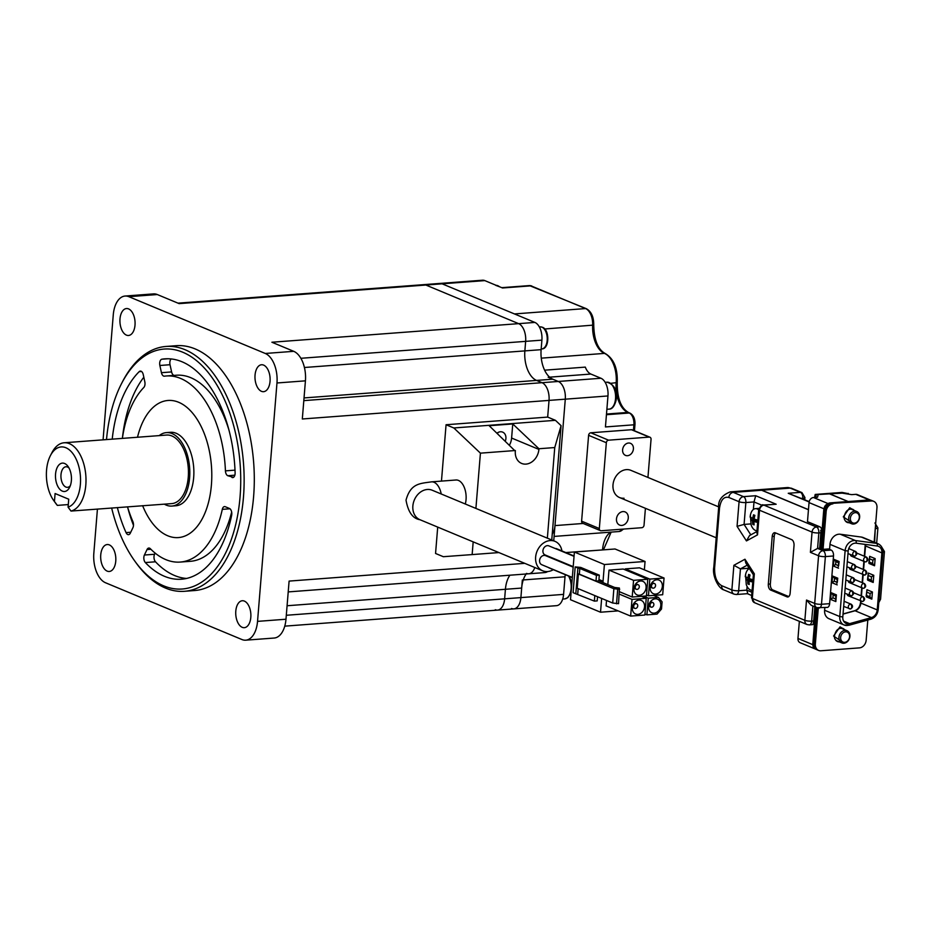 <?xml version="1.0" encoding="UTF-8"?>
<svg xmlns="http://www.w3.org/2000/svg" width="931" height="931" viewBox="0 0 931 931"><rect width="100%" height="100%" fill="white"/><g stroke="black" fill="none" stroke-linecap="round" stroke-linejoin="round"><path stroke-width="1.4" d="M606.442 414.714L629.216 413.003L627.855 412.433A24.555 13.697 85.7 0 1 616.159 382.92A24.555 13.697 -94.3 0 0 604.452 353.396A24.555 13.697 85.7 0 1 592.663 325.385A14.733 8.216 -94.3 0 0 585.587 308.568L514.459 313.933L442.109 283.815A14.733 8.216 -94.3 0 0 439.839 283.431A14.733 8.216 85.7 0 1 442.109 283.815L534.883 322.429A14.733 8.216 85.7 0 1 541.9 340.141L541.12 349.672A24.555 13.697 -94.3 0 0 552.816 379.196L558.274 381.466A14.733 8.216 85.7 0 1 565.292 399.178A14.733 8.216 -94.3 0 0 558.274 381.466L548.208 377.276M531.729 285.957A2.456 1.967 112.6 0 0 530.973 285.84A9.822 5.481 -94.3 0 0 529.46 285.584L586.332 308.685A2.456 1.967 112.6 0 0 585.587 308.568L530.973 285.84L502.519 287.982L484.795 280.603L425.851 285.037A14.733 8.216 -94.3 0 0 423.582 284.653A14.733 8.216 85.7 0 1 425.851 285.037L518.625 323.651A14.733 8.216 85.7 0 1 525.643 341.363L524.863 350.894A24.555 13.697 -94.3 0 0 536.559 380.418L542.017 382.688A14.733 8.216 85.7 0 1 549.034 400.4A14.733 8.216 -94.3 0 0 542.017 382.688L600.949 378.254L590.882 374.053L549.639 377.16M553.736 540.818L565.292 399.178L302.319 418.985L305.426 380.837L276.973 382.978L257.538 621.373L285.98 619.231A24.555 13.697 85.7 0 1 274.191 638.038L245.737 640.179A24.555 13.697 -94.3 0 0 257.538 621.373M475.904 508.419L480.419 453.153L453.828 427.969L446.065 424.745L547.672 417.088L549.034 400.4L547.672 417.088L555.435 420.323L561.079 425.653L554.748 447.555L547.358 538.165M526.178 573.985A24.555 13.697 -94.3 0 0 521.674 588.066L520.895 597.609A14.733 8.216 85.7 0 1 513.819 608.886A14.733 8.216 -94.3 0 0 520.895 597.609L522.338 580.013M521.674 588.066L505.417 589.288A24.555 13.697 85.7 0 1 509.92 575.207A24.555 13.697 -94.3 0 0 505.417 589.288L504.637 598.831A14.733 8.216 85.7 0 1 497.561 610.108A14.733 8.216 -94.3 0 0 504.637 598.831L563.581 594.385L565.012 576.789L523.269 579.943M561.917 550.931A15.955 12.743 112.6 0 0 554.981 541.342A15.955 12.743 112.6 0 0 550.116 540.574A15.955 12.743 112.6 0 0 536.128 554.085A15.955 12.743 112.6 0 0 542.715 570.808A15.955 12.743 112.6 0 0 547.591 571.564A14.733 8.216 85.7 0 1 544.996 572.565L528.738 573.787A14.733 8.216 -94.3 0 0 534.813 567.514A14.733 8.216 85.7 0 1 528.738 573.787A14.733 8.216 -94.3 0 1 526.457 573.403M495.292 609.724A14.733 8.216 -94.3 0 0 497.561 610.108L556.494 605.674A14.733 8.216 85.7 0 0 563.581 594.385M552.816 379.196L536.559 380.418A24.555 13.697 85.7 0 1 524.863 350.894L541.12 349.672M541.9 340.141L525.643 341.363A14.733 8.216 -94.3 0 0 518.625 323.651L534.883 322.429M552.234 534.115A14.733 8.216 -94.3 0 0 554.981 525.596L565.292 399.178L607.966 395.954L605.441 426.945L633.895 424.804A9.822 5.481 -94.3 0 0 629.216 413.003A2.456 1.967 112.6 0 1 629.961 413.12L628.6 412.549A2.456 1.967 112.6 0 0 627.855 412.433L606.5 414.039M511.55 608.502A14.733 8.216 -94.3 0 0 513.819 608.886M565.28 574.671A14.733 8.216 -94.3 0 0 565.012 576.789M600.949 378.254A14.733 8.216 85.7 0 1 607.966 395.954M544.6 370.177L585.308 367.117A14.733 8.216 -94.3 0 0 590.882 374.053M177.996 303.157L482.514 280.219A14.733 8.216 85.7 0 1 484.795 280.603M55.557 474.007A14.244 7.948 85.7 0 1 67.998 466.384A14.244 7.948 85.7 0 1 71.373 480.594A14.244 7.948 85.7 0 1 69.581 487.413A14.244 7.948 85.7 0 1 60.201 489.683A14.244 7.948 85.7 0 1 55.557 474.007M69.022 468.025A10.311 5.749 -94.3 0 0 65.938 466.768A10.311 5.749 -94.3 0 0 60.992 474.67A10.311 5.749 -94.3 0 0 67.498 487.332A10.311 5.749 -94.3 0 0 70.349 485.633M50.39 455.666L51.961 452.629A34.377 19.167 85.7 0 1 64.134 442.772A34.377 19.167 85.7 0 1 85.815 485.004A34.377 19.167 85.7 0 1 71 511.061L68.079 507.186A30.444 16.979 -94.3 0 0 80.38 484.341A30.444 16.979 -94.3 0 0 70.442 450.825A30.444 16.979 -94.3 0 0 50.39 455.666A30.444 16.979 -94.3 0 0 46.55 470.26A30.444 16.979 -94.3 0 0 53.777 500.645A30.444 16.979 -94.3 0 0 54.44 501.506L57.35 505.393A34.377 19.167 85.7 0 1 55.779 503.403L53.777 500.645M159.213 435.615A36.833 20.54 85.7 0 1 166.381 432.612A36.833 20.54 85.7 0 1 189.61 477.859A36.833 20.54 85.7 0 1 171.909 506.068A36.833 20.54 85.7 0 1 164.368 504.171M64.134 442.772L166.568 435.056A34.377 19.167 85.7 0 1 188.248 477.289A34.377 19.167 85.7 0 1 171.723 503.613L71 511.061M57.35 505.393L68.3 504.567M68.079 507.186L68.731 499.214L55.092 493.535L54.44 501.506M111.639 508A120.32 67.102 -94.3 0 0 134.937 561.265A120.32 67.102 -94.3 0 0 240.058 496.851A120.32 67.102 -94.3 0 0 200.782 364.405A120.32 67.102 -94.3 0 0 121.554 383.56A120.32 67.102 -94.3 0 0 106.506 439.583M121.554 383.56L122.531 381.663A122.776 68.475 85.7 0 1 166.021 346.46A122.776 68.475 85.7 0 1 243.457 497.27A122.776 68.475 85.7 0 1 184.466 591.301A122.776 68.475 85.7 0 1 136.194 562.999L134.937 561.265M270.048 381.338A13.5 7.529 -94.3 0 0 261.541 364.754A13.5 7.529 -94.3 0 0 255.047 375.1A13.5 7.529 -94.3 0 0 263.566 391.683A13.5 7.529 -94.3 0 0 270.048 381.338M135.007 325.128A13.5 7.529 -94.3 0 0 126.488 308.545A13.5 7.529 -94.3 0 0 119.994 318.891A13.5 7.529 -94.3 0 0 128.513 335.474A13.5 7.529 -94.3 0 0 135.007 325.128M115.758 561.125A13.5 7.529 -94.3 0 0 107.24 544.542A13.5 7.529 -94.3 0 0 100.746 554.888A13.5 7.529 -94.3 0 0 109.264 571.471A13.5 7.529 -94.3 0 0 115.758 561.125M250.811 617.334A13.5 7.529 -94.3 0 0 242.293 600.751A13.5 7.529 -94.3 0 0 235.799 611.097A13.5 7.529 -94.3 0 0 244.318 627.68A13.5 7.529 -94.3 0 0 250.811 617.334M211.407 484.935A68.754 38.346 -94.3 0 0 168.046 400.47A68.754 38.346 -94.3 0 0 137.509 437.244A68.754 38.346 85.7 0 1 168.046 400.47A68.754 38.346 85.7 0 1 211.558 467.723A68.754 38.346 85.7 0 1 178.368 537.583A68.754 38.346 -94.3 0 0 211.407 484.935M234.856 475.194L227.792 475.729A4.911 2.735 85.7 0 1 225.43 470.865A93.309 52.043 -94.3 0 0 166.195 375.984A93.309 52.043 -94.3 0 0 164.461 376.171A4.911 2.735 85.7 0 1 164.368 376.182A4.911 2.735 85.7 0 1 161.435 372.691L159.864 365.487A4.911 2.735 85.7 0 1 159.69 362.95A4.911 2.735 85.7 0 1 161.924 359.203L167.917 358.761M171.129 358.947A4.911 2.735 -94.3 0 0 169.861 362.182A4.911 2.735 -94.3 0 0 170.024 364.719L159.864 365.487M117.353 507.57A110.498 61.621 -94.3 0 0 126.046 532.602L130.736 532.253M127.559 506.988A110.498 61.621 -94.3 0 0 133.494 525.328M141.535 371.492L139.173 371.667A4.911 2.735 85.7 0 1 140.313 371.097A4.911 2.735 85.7 0 1 143.246 374.588L144.817 381.791A4.911 2.735 85.7 0 1 143.805 387.482A93.309 52.043 -94.3 0 0 122.38 438.385M155.5 561.789L145.341 562.557A4.911 2.735 85.7 0 1 143.851 557.262A4.911 2.735 85.7 0 1 144.41 555.027L154.569 554.271A4.911 2.735 -94.3 0 0 154.011 556.494A4.911 2.735 -94.3 0 0 155.5 561.789A110.498 61.621 -94.3 0 0 186.561 578.454M184.466 591.301L194.626 590.533A122.776 68.475 -94.3 0 0 253.616 496.502A122.776 68.475 -94.3 0 0 176.18 345.692L166.021 346.46M524.77 563.336L289.099 581.095L285.98 619.231M157.304 294.545L128.862 296.686A24.555 13.697 -94.3 0 0 125.068 296.046L153.522 293.893A24.555 13.697 85.7 0 1 157.304 294.545L179.136 303.622L425.851 285.037L518.625 323.651L271.899 342.236L293.731 351.324A24.555 13.697 85.7 0 1 305.426 380.837M142.618 505.673A68.754 38.346 -94.3 0 0 178.368 537.583A68.754 38.346 85.7 0 1 142.618 505.673M150.915 549.278L147.017 549.569L144.41 555.027M147.017 549.569A4.911 2.735 85.7 0 1 148.809 548.045A4.911 2.735 85.7 0 1 150.38 548.743A93.309 52.043 -94.3 0 0 180.218 562.068A93.309 52.043 -94.3 0 0 222.3 509.362A4.911 2.735 85.7 0 1 224.511 506.592A4.911 2.735 85.7 0 1 225.267 506.72L229.445 508.466A4.911 2.735 85.7 0 1 231.656 515.285A110.498 61.621 -94.3 0 1 181.51 579.21A110.498 61.621 -94.3 0 1 145.341 562.557M127.512 506.813A93.309 52.043 -94.3 0 0 132.877 521.558A4.911 2.735 85.7 0 1 132.924 527.691L130.317 533.149A4.911 2.735 85.7 0 1 128.513 534.673A4.911 2.735 85.7 0 1 126.046 532.602M139.173 371.667A110.498 61.621 -94.3 0 0 112.22 439.153M227.792 475.729L233.46 477.359M231.97 477.463A4.911 2.735 85.7 0 0 232.738 477.603A4.911 2.735 85.7 0 0 235.112 472.867A110.498 61.621 -94.3 0 0 164.903 358.854A110.498 61.621 -94.3 0 0 161.924 359.203M245.737 640.179A24.555 13.697 -94.3 0 1 241.944 639.539L105.529 582.759A24.555 13.697 -94.3 0 1 93.833 553.247L97.429 509.071M103.073 439.839L113.268 314.853A24.555 13.697 -94.3 0 1 125.068 296.046M128.862 296.686L265.277 353.466L293.731 351.324M276.973 382.978A24.555 13.697 -94.3 0 0 265.277 353.466M180.218 562.068L190.378 561.312A93.309 52.043 -94.3 0 0 231.656 512.038M155.128 553.095L154.569 554.271M143.816 377.218A110.498 61.621 -94.3 0 0 122.392 438.338M229.014 430.308A93.309 52.043 -94.3 0 0 176.366 375.228L166.195 375.984M161.435 372.691L171.607 371.923L170.024 364.719M171.607 371.923A4.911 2.735 -94.3 0 0 174.109 375.391M287.085 605.744L505.417 589.288L504.637 598.831L286.306 615.275M300.864 358.295L525.643 341.363L524.863 350.894L304.425 367.501M304.03 397.933L536.559 380.418L542.017 382.688L303.809 400.633M166.381 432.612L170.443 432.298A36.833 20.54 85.7 0 1 193.753 468.328A36.833 20.54 85.7 0 1 175.971 505.754L171.909 506.068M716.195 537.769L619.534 497.538A14.733 11.766 -67.4 0 1 612.994 484.9A14.733 11.766 -67.4 0 1 621.617 471.063A14.733 11.766 -67.4 0 1 630.857 470.33A14.733 11.766 -67.4 0 0 626.354 469.631A14.733 11.766 -67.4 0 0 613.448 482.095A14.733 11.766 -67.4 0 0 619.534 497.538A14.733 11.766 -67.4 0 0 624.026 498.236M441.224 493.989A15.955 8.903 -94.3 0 0 431.553 481.851L455.981 480A15.955 8.903 85.7 0 1 466.047 499.61A15.955 8.903 85.7 0 1 465.291 504.008M547.591 571.564A15.955 12.743 112.6 0 0 553.305 569.679M573.17 567.142L545.519 555.632A4.911 3.922 112.6 0 0 544.03 555.4A4.911 3.922 112.6 0 0 539.724 559.554A4.911 3.922 112.6 0 0 541.749 564.71L572.321 577.429M574.043 556.342L548.883 545.88A4.911 3.922 112.6 0 0 547.381 545.636A4.911 3.922 112.6 0 0 543.076 549.802A4.911 3.922 112.6 0 0 545.112 554.946L573.205 566.642M548.464 567.503A4.911 3.922 112.6 0 0 549.313 568.015L572.309 577.592M574.078 555.993L556.622 548.731A4.911 3.922 112.6 0 0 555.179 548.499M750.13 517.112A11.044 6.168 85.7 0 1 750.386 515.192A11.044 6.168 85.7 0 1 755.437 508.652A11.044 6.168 85.7 0 1 758.672 509.944M756.973 530.693A11.044 6.168 85.7 0 1 751.131 524.979L750.386 515.192M752.504 520.801A18.376 4.155 -175.3 0 1 750.98 519.905L751.166 517.52A18.376 4.155 4.7 0 0 752.702 518.416L753.505 514.796A17.747 4.015 4.7 0 0 754.878 515.367L754.063 518.986A18.376 4.155 4.7 0 0 756.624 519.801L756.438 522.175A18.376 4.155 -175.3 0 1 753.866 521.372L754.098 524.898A17.747 4.015 -175.3 0 1 752.737 524.339L752.504 520.801L755.483 520.569L755.425 521.244M753.551 518.346L753.435 519.719L750.98 519.905M753.435 519.719L755.483 520.569M754.005 524.234L752.737 524.339M756.484 521.174L753.866 521.372M754.168 518.299L752.702 518.416M758.707 489.729A19.644 10.951 85.7 0 1 758.812 489.718A19.644 10.951 85.7 0 1 761.849 490.23L808.457 509.641M848.188 501.518L829.277 493.651L840.146 492.825L851.702 494.64L855.764 494.338L869.24 499.947M870.427 500.052L857.265 494.57A4.911 3.922 112.6 0 0 855.764 494.338M809.109 501.576L788.231 493.279L808.702 501.786M814.52 623.188L813.124 623.211A4.911 2.735 -94.3 0 0 813.682 620.977L814.846 606.826M829.626 603.66L821.491 604.277L825.378 556.598L833.513 555.982L829.626 603.66A4.911 2.735 -94.3 0 1 827.263 607.419L816.871 607.675L811.215 605.313L806.514 600.041L814.695 603.439L818.582 555.76A4.911 3.922 -67.4 0 1 823.039 550.687L817.581 548.417L818.849 532.928A4.911 1.106 -175.3 0 1 812.053 532.09L810.401 552.362L817.581 548.417L819.617 548.266L820.874 532.765A4.911 2.735 -94.3 0 0 820.711 530.239L822.096 530.216M819.617 548.266L822.341 549.406L828.439 548.941L831.174 550.081L823.039 550.687A4.911 2.735 -94.3 0 1 825.378 556.598A4.911 1.106 -175.3 0 1 818.582 555.76L810.401 552.362M815.509 649.082A4.911 3.922 -67.4 0 1 815.137 648.954A4.911 3.922 -67.4 0 1 812.949 644.892M762.024 505.277L753.994 501.937L755.716 495.723L743.52 496.642L733.291 492.383A19.644 10.951 85.7 0 0 730.265 491.871L758.614 489.729A19.644 10.951 85.7 0 1 761.639 490.253L808.457 509.734M824.063 508.605A4.911 3.922 -67.4 0 1 827.182 504.113M833.513 555.982A4.911 2.735 -94.3 0 0 831.174 550.081M791.687 539.643A4.911 2.735 85.7 0 1 794.027 545.543L790.14 593.222A4.911 2.735 85.7 0 1 787.789 596.98A4.911 2.735 85.7 0 1 787.021 596.852L770.659 590.045A4.911 2.735 85.7 0 1 768.319 584.133L772.206 536.454A4.911 2.735 85.7 0 1 774.569 532.695A4.911 2.735 85.7 0 1 775.325 532.823L791.687 539.643M828.031 503.566L813.496 497.515A4.911 3.922 112.6 0 0 809.039 502.589L807.48 521.663L819.757 526.771L816.51 527.016A4.911 3.922 112.6 0 0 812.053 532.09L759.533 510.235L757.52 534.86L746.453 540.923L737.061 526.341L739.074 501.716L728.833 497.457C723.818 496.293 720.699 499.924 719.488 508.349L714.624 567.957C714.438 576.801 716.777 582.713 721.641 585.669L731.871 589.917L733.884 565.292L740.448 568.876L748.582 568.271L748.512 569.074M814.346 623.118A4.911 2.735 85.7 0 1 812.542 624.643L809.295 624.887A4.911 2.735 -94.3 0 0 811.657 621.128L812.891 606.011M799.357 621.326L797.96 638.48A4.911 3.922 112.6 0 0 800.136 642.704L815.137 648.954M813.496 497.515L817.558 497.212L818.198 494.477L829.067 493.663L847.99 501.541M819.757 526.771A4.911 2.735 85.7 0 1 821.933 530.146M775.628 532.951A4.911 2.735 -94.3 0 0 774.231 536.303L770.344 583.981A4.911 2.735 -94.3 0 0 772.683 589.893L788.755 596.573M733.884 565.292L744.963 559.228L754.343 573.81L753.388 574.683L751.515 597.737A4.911 1.106 4.7 0 0 752.341 598.435L804.861 620.302A4.911 1.106 4.7 0 0 811.657 621.128L813.682 620.977M744.963 559.228L745.754 562.918L753.377 574.764M737.061 526.341L744.078 524.421L750.782 523.909M746.453 540.923L749.548 535.546L756.915 531.52M757.52 534.86L756.822 532.579L758.707 509.525A4.911 1.106 -175.3 0 0 759.533 510.235A4.911 3.922 112.6 0 1 763.99 505.161L776.175 504.241L755.716 495.723M747.093 586.46L746.802 590.138L747.744 593.466M750.805 534.86L744.078 524.421L745.859 502.542L753.994 501.937L753.377 509.478M820.874 532.765L818.849 532.928A4.911 2.735 -94.3 0 0 816.51 527.016L763.99 505.161A4.911 2.735 85.7 0 0 763.234 505.033L776.175 504.241M844.964 630.368A6.633 5.295 -67.4 0 1 846.977 630.683A6.633 5.295 -67.4 0 1 849.724 637.63A6.633 5.295 -67.4 0 1 843.905 643.24A6.633 5.295 -67.4 0 1 841.892 642.925A6.633 5.295 -67.4 0 1 839.145 635.978A6.633 5.295 -67.4 0 1 844.964 630.368M845.546 631.846A5.4 4.318 -67.4 0 1 849.584 636.757A5.4 4.318 -67.4 0 1 844.685 642.332A5.4 4.318 -67.4 0 1 840.646 637.432A5.4 4.318 -67.4 0 1 845.546 631.846M745.265 576.708A11.044 6.168 85.7 0 1 745.533 574.788A11.044 6.168 85.7 0 1 749.385 568.55M752.12 590.289A11.044 6.168 85.7 0 1 746.266 584.575L745.533 574.788M749.234 584.505A17.747 4.015 -175.3 0 1 747.872 583.935L747.64 580.397A18.376 4.155 -175.3 0 1 746.115 579.501L746.313 577.127A18.376 4.155 4.7 0 0 747.837 578.011L748.652 574.392A17.747 4.015 4.7 0 0 750.014 574.962L749.199 578.582A18.376 4.155 4.7 0 0 751.771 579.396L751.573 581.782A18.376 4.155 -175.3 0 1 749.013 580.967L749.234 584.505M749.141 583.842L747.872 583.935M747.64 580.397L750.619 580.176L750.572 580.851M751.62 580.769L749.013 580.967M749.304 577.907L747.837 578.011M748.687 577.953L748.582 579.315L746.115 579.501M748.582 579.315L750.619 580.176M854.681 511.177A6.633 5.295 -67.4 0 1 856.706 511.491A6.633 5.295 -67.4 0 1 859.441 518.439A6.633 5.295 -67.4 0 1 853.634 524.048A6.633 5.295 -67.4 0 1 851.609 523.734A6.633 5.295 -67.4 0 1 848.874 516.786A6.633 5.295 -67.4 0 1 854.681 511.177M855.263 512.655A5.4 4.318 -67.4 0 1 859.313 517.555A5.4 4.318 -67.4 0 1 854.414 523.141A5.4 4.318 -67.4 0 1 850.364 518.23A5.4 4.318 -67.4 0 1 855.263 512.655M842.136 493.139L816.161 494.64L815.94 497.329M816.161 494.64L815.847 496.002L814.869 495.909L815.207 494.442L842.031 492.418L847.955 493.581L842.171 492.674M815.847 496.002L815.731 497.352M848.222 494.093L848.281 493.395M814.869 495.909L814.741 497.422M820.595 548.673L823.702 510.479A7.367 5.889 -67.4 0 1 830.394 502.868L868.995 499.959A7.367 5.889 -67.4 0 1 871.253 500.308L872.475 500.82A7.367 5.889 112.6 0 0 870.229 500.471A7.367 5.889 -67.4 0 1 872.475 500.82L873.709 501.332A7.367 5.889 -67.4 0 1 876.967 507.674L874.162 542.145M867.808 620.034L866.156 640.26A7.367 5.889 -67.4 0 1 859.476 647.871L820.863 650.781A7.367 5.889 -67.4 0 1 818.617 650.432L817.383 649.919A7.367 5.889 -67.4 0 1 814.125 643.577L817.046 607.734L814.125 643.577A7.367 5.889 112.6 0 0 817.383 649.919L816.161 649.407A7.367 5.889 -67.4 0 1 812.891 643.065L815.812 607.233M830.394 502.868L831.616 503.38L870.229 500.471L831.616 503.38A7.367 5.889 112.6 0 0 824.936 510.991A7.367 5.889 -67.4 0 1 831.616 503.38L871.463 500.983A7.367 5.889 -67.4 0 1 873.709 501.332M823.702 510.479L824.936 510.991L821.817 549.185L824.936 510.991L826.158 511.491A7.367 5.889 -67.4 0 1 832.849 503.88M851.935 509.501A7.122 5.691 112.6 0 0 851.353 508.943M842.287 628.728A7.122 5.691 112.6 0 0 841.636 628.088M861.396 537.071L876.537 543.367A9.822 7.844 -67.4 0 1 878.131 543.797L862.99 537.501A9.822 7.844 112.6 0 0 861.396 537.071L840.297 534.243A9.822 7.844 112.6 0 0 829.987 544.356L829.579 549.418M824.61 610.247A9.822 7.844 112.6 0 0 828.974 618.708L844.114 625.004A9.822 7.844 -67.4 0 1 839.762 616.555L824.61 610.247L824.831 607.606M818.617 650.432A7.367 5.889 -67.4 0 1 815.347 644.089L818.291 608.024M823.074 549.348L826.158 511.491M846.023 521.732A7.122 5.691 112.6 0 0 846.838 521.744M848.188 551.036A7.611 6.075 -67.4 0 1 856.171 543.192L877.27 546.02A7.611 6.075 -67.4 0 1 878.515 546.346A7.611 6.075 -67.4 0 1 881.89 552.909L877.235 609.921A7.611 6.075 -67.4 0 1 871.439 617.59L849.619 623.642A7.611 6.075 -67.4 0 1 846.186 623.479A7.611 6.075 -67.4 0 1 842.811 616.927L848.188 551.036L845.127 550.663A9.822 7.844 -67.4 0 1 855.438 540.55L840.297 534.243M834.502 578.326L832.547 576.021L832 582.725L834.269 581.177L834.502 578.326L837.237 579.466M837.504 579.571L837.749 578.186L832.547 576.021M837.272 582.434L837.749 578.186M837.004 582.317L834.269 581.177M835.863 561.637L833.908 559.333L833.361 566.036L835.631 564.489L835.863 561.637L838.598 562.778M838.866 562.883L839.11 561.498L833.908 559.333M838.633 565.745L839.11 561.498M838.365 565.629L835.631 564.489M835.642 599.005L832.908 597.865L830.638 599.413L835.84 601.577L835.91 599.122M832.908 597.865L833.14 595.014L831.185 592.71L830.638 599.413M833.14 595.014L835.887 596.143M836.143 596.259L836.387 594.874L831.185 592.71M836.306 640.877A7.122 5.691 112.6 0 0 837.016 640.9M867.506 579.71L868.32 573.042L873.778 575.311L873.197 582.457L867.739 580.188L868.251 575.498L871.509 576.848L873.778 575.311M868.867 563.022L869.682 556.354L875.14 558.623L874.558 565.769L869.1 563.499L869.612 558.809L872.871 560.159L875.14 558.623M871.835 599.145L866.377 596.876L866.959 589.73L872.417 592L871.835 599.145L869.88 596.841L866.621 595.491L866.377 596.876M868.32 573.042L868.251 575.498M867.739 580.188L867.983 578.803L871.241 580.153L873.197 582.457M869.682 556.354L869.612 558.809M869.1 563.499L869.345 562.115L872.603 563.464L874.558 565.769M866.144 596.399L866.959 589.73M872.417 592L870.148 593.536L869.88 596.841M852.296 569.039A2.456 1.967 -67.4 0 1 849.316 567.805M850.143 595.456A2.456 1.967 -67.4 0 1 847.163 594.211M863.689 583.469A2.456 1.967 -67.4 0 1 864.433 583.586C866.284 585.552 866.028 587.124 863.677 588.299L862.548 588.124A2.456 1.967 -67.4 0 1 863.689 583.469A2.456 1.373 85.7 0 1 864.876 586.088A2.456 1.373 85.7 0 1 863.677 588.299A2.456 1.373 85.7 0 1 863.305 588.241A2.456 1.967 -67.4 0 1 862.548 588.124L849.316 582.608A2.456 1.967 -67.4 0 1 848.234 581.014M865.842 557.052A2.456 1.967 -67.4 0 1 866.598 557.169C868.437 559.135 868.181 560.706 865.83 561.893L864.701 561.707A2.456 1.967 -67.4 0 1 865.842 557.052A2.456 1.373 85.7 0 1 867.029 559.671A2.456 1.373 85.7 0 1 865.83 561.893A2.456 1.373 85.7 0 1 865.458 561.824A2.456 1.967 -67.4 0 1 864.701 561.707L851.469 556.203A2.456 1.967 -67.4 0 1 850.387 554.597M653.329 588.171A2.456 1.967 112.6 0 0 653.713 583.4A2.456 1.967 112.6 0 0 653.329 588.171M656.832 579.769A7.367 5.889 112.6 0 0 650.373 585.995A7.367 5.889 112.6 0 0 653.422 593.722A7.367 5.889 112.6 0 0 655.668 594.071A7.367 5.889 112.6 0 0 662.127 587.833A7.367 5.889 112.6 0 0 659.078 580.118A7.367 5.889 112.6 0 0 656.832 579.769M637.072 589.393A2.456 1.967 112.6 0 0 637.456 584.621A2.456 1.967 112.6 0 0 637.072 589.393M640.575 580.991A7.367 5.889 112.6 0 0 634.116 587.228A7.367 5.889 112.6 0 0 637.165 594.944A7.367 5.889 112.6 0 0 639.411 595.293A7.367 5.889 112.6 0 0 645.87 589.055A7.367 5.889 112.6 0 0 642.821 581.34A7.367 5.889 112.6 0 0 640.575 580.991M635.512 608.467A2.456 1.967 112.6 0 0 635.896 603.695A2.456 1.967 112.6 0 0 635.512 608.467M639.015 600.064A7.367 5.889 112.6 0 0 632.568 606.29A7.367 5.889 112.6 0 0 635.605 614.018A7.367 5.889 112.6 0 0 637.851 614.367A7.367 5.889 112.6 0 0 644.31 608.129A7.367 5.889 112.6 0 0 641.261 600.414A7.367 5.889 112.6 0 0 639.015 600.064M651.77 607.233A2.456 1.967 112.6 0 0 652.165 602.473A2.456 1.967 112.6 0 0 651.77 607.233M655.273 598.842A7.367 5.889 112.6 0 0 648.826 605.069A7.367 5.889 112.6 0 0 651.863 612.784A7.367 5.889 112.6 0 0 654.109 613.145A7.367 5.889 112.6 0 0 660.568 606.907A7.367 5.889 112.6 0 0 657.53 599.192A7.367 5.889 112.6 0 0 655.273 598.842M599.622 581.2L614.658 587.461L619.418 588.043L618.545 603.66L612.703 603.032L577.232 588.264L578.395 573.962L579.35 574.159L579.815 568.434L577.907 568.038L575.812 593.792L573.089 592.651L575.183 566.909L580.746 567.421L599.308 575.149L598.842 580.874L595.991 581.084L579.35 574.159M599.645 580.804L603.044 581.223L602.939 582.573M598.947 579.513L603.044 581.223L604.405 564.535L574.392 552.048L570.505 599.727L600.518 612.214L618.137 610.887M601.647 598.424L600.518 612.214M644.368 569.853L645.055 561.474L604.405 564.535M647.79 579.257L633.557 580.339L632.196 597.027L646.428 595.945L647.79 579.257L623.235 569.039L609.002 570.109L607.827 584.61M606.523 600.46L606.093 605.872L630.648 616.089L644.869 615.019L646.23 598.33L641.412 596.329M664.047 578.035L649.815 579.105L648.453 595.793L662.686 594.723L664.047 578.035L639.492 567.817L625.26 568.888L625.178 569.853M645.055 561.474L615.042 548.987L574.392 552.048M632.196 597.027L619.511 591.744M633.557 580.339L609.002 570.109M646.23 598.33L632.009 599.401L619.324 594.129M632.009 599.401L630.648 616.089M648.267 598.179L646.905 614.867L657.065 614.099L661.51 609.025L662.104 601.88L658.426 597.411L648.267 598.179L643.437 596.177M646.905 614.867L644.95 614.053M658.426 597.411L653.609 595.409M648.453 595.793L646.498 594.979M649.815 579.105L625.26 568.888M597.551 596.724L597.202 600.891L594.362 601.112L575.812 593.792M577.907 568.038L575.183 566.909M578.163 588.66L577.72 594.187M619.709 589.358L613.866 588.729L612.703 603.032M613.866 588.729L578.395 573.962M617.672 589.509L616.508 603.812M594.816 595.584L594.362 601.112M599.308 575.149L596.457 575.358L595.991 581.084M596.457 575.358L579.815 568.434M497.026 433.148A7.367 5.889 -67.4 0 1 500.401 431.775A7.367 5.889 -67.4 0 1 502.647 432.124A7.367 5.889 -67.4 0 1 505.324 441.003M497.736 433.823A7.367 5.889 112.6 0 0 497.585 432.752M538.944 448.742L538.898 449.394A14.244 11.37 -67.4 0 1 521.628 463.429A14.244 11.37 -67.4 0 1 515.32 451.174L489.182 425.723L512.76 423.942L538.944 448.742L554.748 447.555M480.419 453.153L515.367 450.523M498.911 552.572L472.145 554.585L473.181 541.865M453.828 427.969L555.435 420.323M561.079 425.653L551.757 539.992M472.145 554.585L443.331 556.703L435.557 553.468L437.71 527.097M441.469 481.094L446.065 424.745M512.76 423.942L511.608 438.047A14.244 11.37 -67.4 0 1 509.525 444.971M622.932 511.585A7.134 5.691 112.6 0 0 616.694 517.613A7.134 5.691 112.6 0 0 619.639 525.084A7.134 5.691 112.6 0 0 621.803 525.421A7.134 5.691 112.6 0 0 628.053 519.393A7.134 5.691 112.6 0 0 625.108 511.922A7.134 5.691 112.6 0 0 622.932 511.585M628.53 443.028A6.529 5.214 112.6 0 0 622.804 448.556A6.529 5.214 112.6 0 0 625.504 455.387A6.529 5.214 112.6 0 0 627.494 455.701A6.529 5.214 112.6 0 0 633.208 450.185A6.529 5.214 112.6 0 0 630.52 443.342A6.529 5.214 112.6 0 0 628.53 443.028M581.607 521.151L599.331 528.529A2.456 1.967 112.6 0 0 600.425 530.647L582.69 523.257A2.456 1.967 -67.4 0 1 581.607 521.151L588.601 435.324A2.456 1.967 -67.4 0 1 590.824 432.787L631.474 429.726A2.456 1.967 -67.4 0 1 632.219 429.843L649.954 437.221A2.456 1.967 112.6 0 0 649.21 437.105L631.474 429.726M599.331 528.529L606.337 442.714L588.601 435.324M600.425 530.647A2.456 1.967 112.6 0 0 601.17 530.763L641.82 527.702A2.456 1.967 112.6 0 0 644.043 525.165L645.416 508.314M649.954 437.221A2.456 1.967 112.6 0 1 651.048 439.339L647.941 477.44M590.824 432.787L608.56 440.177L649.21 437.105M608.56 440.177A2.456 1.967 112.6 0 0 606.337 442.714M554.981 525.596L583.19 523.466M633.441 430.355L633.895 424.804L634.977 424.443C635.198 418.915 633.534 415.145 629.961 413.12M602.532 549.93A24.555 13.697 -94.3 0 0 602.543 549.79A24.555 13.697 85.7 0 1 610.771 532.148M565.815 552.56L603.591 549.849M586.332 308.685C591.336 311.524 593.803 316.982 593.745 325.07C594.071 339.99 597.9 349.474 605.208 353.512C613.727 358.563 617.742 368.234 617.241 382.548L610.887 383.316M541.272 358.156L604.452 353.396A2.456 1.967 112.6 0 1 605.208 353.512M571.739 583.05A24.555 13.697 85.7 0 1 571.971 581.782M593.745 325.07L544.763 328.992M623.758 529.064L619.034 531.52A14.733 8.216 -94.3 0 0 623.095 529.111M229.992 508.78L222.3 509.362M225.43 470.865L235.008 470.143M499.377 286.678A13.5 7.529 -94.3 0 0 498.841 286.271A13.5 7.529 -94.3 0 0 496.165 285.34M615.298 400.586A13.5 7.529 -94.3 0 0 607 382.199C614.483 384.55 617.521 390.555 616.124 400.225C614.46 406.3 612.098 409.268 609.037 409.128A13.5 7.529 -94.3 0 0 615.298 400.586M571.087 592.64L567.794 597.679L564.64 598.936A13.5 7.529 -94.3 0 0 570.901 590.417A13.5 7.529 -94.3 0 0 568.515 576.01M432.042 490.172L432.205 490.23A15.955 12.743 112.6 0 0 427.341 489.473A15.955 12.743 112.6 0 0 412.864 505.964A15.955 12.743 112.6 0 0 419.939 519.707L542.715 570.808M875.256 528.668L874.628 542.342M876.665 543.192L877.921 527.9A4.911 1.106 -175.3 0 1 875.757 528.633A4.911 2.735 85.7 0 0 875.501 525.747M761.849 490.23L790.198 488.1L800.427 492.359L788.231 493.279M787.161 487.576L791.687 488.333A4.911 3.922 -67.4 0 0 790.198 488.1A19.644 10.951 -94.3 0 0 787.161 487.576L758.812 489.718M879.004 599.925A4.911 1.106 4.7 0 0 880.563 599.25L884.45 551.571A4.911 1.106 -175.3 0 1 882.879 552.246M804.745 499.761L804.931 497.526A4.911 1.106 -175.3 0 1 802.766 498.26L802.708 498.911M801.393 498.364L802.766 498.26A4.911 2.735 -94.3 0 0 800.427 492.359A4.911 3.922 -67.4 0 1 801.928 492.592L791.687 488.333M806.514 600.041L804.861 620.302A4.911 3.922 112.6 0 0 807.037 624.526L809.295 624.887M754.343 573.81L752.341 598.435A4.911 3.922 112.6 0 0 754.517 602.671L807.037 624.526M816.871 607.675A4.911 3.922 -67.4 0 1 814.695 603.439A4.911 1.106 4.7 0 0 821.491 604.277A4.911 2.735 -94.3 0 1 819.129 608.036M797.96 638.48L812.926 644.706M728.833 497.457A4.911 3.922 -67.4 0 1 733.291 492.383L761.639 490.253M824.005 508.826L809.039 502.589M774.231 536.303L772.206 536.454M770.344 583.981L768.319 584.133M772.683 589.893L770.659 590.045M788.51 596.748L787.021 596.852M721.641 585.669A4.911 3.922 112.6 0 0 723.818 589.893L734.059 594.153A4.911 3.922 -67.4 0 1 731.871 589.917A4.911 1.106 4.7 0 0 738.667 590.754L740.448 568.876L747.209 565.175M714.624 567.957A4.911 1.106 -175.3 0 1 713.798 567.247C712.006 575.975 718.604 588.601 723.818 589.893M719.488 508.349A4.911 1.106 -175.3 0 1 718.651 507.651L713.798 567.247M739.074 501.716A4.911 3.922 -67.4 0 1 743.52 496.642A4.911 2.735 85.7 0 1 745.859 502.542A4.911 1.106 -175.3 0 1 739.074 501.716M734.059 594.153L736.305 594.513A4.911 2.735 85.7 0 0 738.667 590.754L746.802 590.138L751.957 592.279M820.42 538.386L821.398 538.793M815.486 611.271L814.509 610.864M868.995 499.959L871.463 500.983M815.347 644.089L812.891 643.065M858.603 513.028L849.712 507.721L843.3 516.891L854.041 524.002M849.165 522.71A7.122 5.691 -67.4 0 1 847.059 522.372C844.731 520.778 843.8 518.846 844.266 516.554C845.371 511.061 848.129 508.617 852.528 509.222A7.122 5.691 -67.4 0 1 854.251 510.467M848.897 632.242L840.041 626.842L833.582 636.036L844.231 643.216M839.331 641.866A7.122 5.691 -67.4 0 1 837.341 641.517C835.014 639.934 834.083 637.991 834.548 635.71C835.654 630.217 838.412 627.773 842.811 628.367A7.122 5.691 -67.4 0 1 844.603 629.693M829.987 544.356L845.127 550.663L839.762 616.555L842.811 616.927M877.27 546.02A2.211 1.303 -82.4 0 0 876.537 543.367L855.438 540.55A2.211 1.303 -82.4 0 1 856.171 543.192M848.537 625.225A9.822 7.844 -67.4 0 1 844.114 625.004L848.979 625.26A2.211 1.129 74.5 0 0 849.619 623.642L843.661 621.163M832 582.725L837.202 584.889M833.361 566.036L838.563 568.201M835.84 601.577L836.387 594.874M864.294 556.214L865.143 545.775L881.89 552.909L882.856 552.572C883.053 548.394 881.482 545.461 878.131 543.797M861.024 601.147L860.861 603.102L877.235 609.921L878.212 609.584C877.549 614.46 875.082 617.672 870.799 619.208L848.979 625.26M843.044 614.111L855.065 610.771A7.611 6.075 112.6 0 0 860.861 603.102L860.488 602.788C859.825 606.942 857.87 609.584 854.623 610.736A2.211 1.129 74.5 0 1 855.065 610.771L871.439 617.59A2.211 1.129 74.5 0 1 870.799 619.208M864.678 556.377L865.516 546.09A7.611 6.075 112.6 0 0 865.493 544.437M864.259 561.521L863.596 569.586M863.177 574.73L862.525 582.794M862.106 587.938L861.443 595.991M871.509 576.848L871.241 580.153M872.871 560.159L872.603 563.464M866.889 592.186L870.148 593.536M847.978 553.596L854.833 556.156A2.456 1.373 -94.3 0 1 854.449 556.086A2.456 1.967 -67.4 0 1 854.844 551.327A2.456 1.967 -67.4 0 1 855.589 551.443L848.735 548.58M855.589 551.443C857.498 553.072 857.242 554.643 854.833 556.156A2.456 1.373 -94.3 0 0 856.02 553.945A2.456 1.373 -94.3 0 0 854.844 551.327M846.896 566.793L853.75 569.365A2.456 1.373 -94.3 0 1 853.378 569.295A2.456 1.967 -67.4 0 1 853.762 564.523A2.456 1.967 -67.4 0 1 854.507 564.652L847.326 561.649M854.507 564.652C856.415 566.281 856.171 567.852 853.75 569.365A2.456 1.373 -94.3 0 0 854.949 567.142A2.456 1.373 -94.3 0 0 853.762 564.523M845.825 580.001L852.68 582.573A2.456 1.373 -94.3 0 1 852.296 582.503A2.456 1.967 -67.4 0 1 852.68 577.732A2.456 1.967 -67.4 0 1 853.436 577.848L846.244 574.858M853.436 577.848C855.345 579.489 855.089 581.06 852.68 582.573A2.456 1.373 -94.3 0 0 853.867 580.35A2.456 1.373 -94.3 0 0 852.68 577.732M844.743 593.21L851.597 595.77A2.456 1.373 -94.3 0 1 851.225 595.712A2.456 1.967 -67.4 0 1 851.609 590.941A2.456 1.967 -67.4 0 1 852.354 591.057L845.162 588.066M852.354 591.057C854.262 592.698 854.018 594.269 851.597 595.77A2.456 1.373 -94.3 0 0 852.796 593.559A2.456 1.373 -94.3 0 0 851.609 590.941M843.672 606.418L850.527 608.979A2.456 1.373 -94.3 0 1 850.143 608.921A2.456 1.967 -67.4 0 1 850.527 604.149A2.456 1.967 -67.4 0 1 851.283 604.266L844.091 601.275M851.283 604.266C853.192 605.906 852.936 607.478 850.527 608.979A2.456 1.373 -94.3 0 0 851.714 606.768A2.456 1.373 -94.3 0 0 850.527 604.149M862.618 596.678A2.456 1.967 -67.4 0 1 863.363 596.794C865.202 598.761 864.946 600.332 862.606 601.507A2.456 1.373 85.7 0 1 862.222 601.449A2.456 1.967 -67.4 0 1 862.618 596.678A2.456 1.373 85.7 0 1 863.793 599.296A2.456 1.373 85.7 0 1 862.606 601.507L848.246 595.817M864.771 570.261A2.456 1.967 -67.4 0 1 865.516 570.377C867.355 572.344 867.11 573.915 864.759 575.09A2.456 1.373 85.7 0 1 864.375 575.032A2.456 1.967 -67.4 0 1 864.771 570.261A2.456 1.373 85.7 0 1 865.946 572.879A2.456 1.373 85.7 0 1 864.759 575.09L850.399 569.411M540.213 326.862L542.459 327.258C549.837 329.795 549.465 349.16 541.877 348.892A11.044 6.168 -94.3 0 0 547.242 338.989A11.044 6.168 -94.3 0 0 541.982 327.177A11.044 6.168 -94.3 0 0 540.213 326.862L539.34 326.932M511.608 438.047L538.898 449.394M529.46 285.584L501.762 287.667M619.034 531.52L554.096 536.419M617.241 382.548C617.113 398.131 620.907 408.139 628.6 412.549M634.465 430.774L634.977 424.443M611.167 532.113L603.625 549.418M288.214 591.907L528.738 573.787M497.561 610.108L284.77 626.144M495.711 285.351L500.424 287.109M605.173 382.338L607 382.199M606.884 409.291L609.037 409.128M569.458 576.405L571.82 583.609M562.685 599.075L564.64 598.936M718.732 506.906L630.857 470.33M431.553 481.851C420.079 483.561 410.641 483.154 406.021 500.145C408.139 512.097 412.782 518.614 419.939 519.707M432.205 490.23L554.981 541.342M755.437 508.652L758.94 508.384M877.921 527.9L874.907 522.966M867.797 620.209L868.448 619.86M884.45 551.571L881.448 546.637M880.563 599.25L878.771 602.648M804.931 497.526L801.928 492.592M730.265 491.871C721.828 495.234 717.952 500.494 718.651 507.651M747.267 593.652L751.689 595.491M736.305 594.513L747.337 593.687M763.234 505.033C762.547 504.032 761.034 505.521 758.707 509.525M751.515 597.737L754.517 602.671M846.977 630.683L840.786 628.111M841.892 642.925L835.84 640.412M856.706 511.491L850.597 508.943M851.609 523.734L845.499 521.185M813.985 617.288L814.962 617.695M882.856 552.572L878.212 609.584M837.272 579.094L836.922 583.341M838.633 562.405L838.284 566.653M835.91 595.782L835.561 600.03M865.143 545.775L865.143 544.391M860.488 602.788L860.64 600.984M861.059 595.84L861.722 587.775M862.141 582.631L862.793 574.567M863.212 569.423L863.875 561.358M843.055 613.948L854.623 610.736M863.363 596.794L853.82 592.826M864.433 583.586L854.891 579.617M865.516 570.377L855.973 566.409M866.598 557.169L857.044 553.2M654.47 583.516L652.072 582.515M638.212 584.738L635.815 583.749M636.653 603.812L634.255 602.811M652.91 602.59L650.513 601.589M651.025 607.117L648.628 606.128M634.767 608.35L632.37 607.349M636.315 589.276L633.93 588.276M652.573 588.043L650.187 587.054M541.179 348.95L541.877 348.892"/></g></svg>
